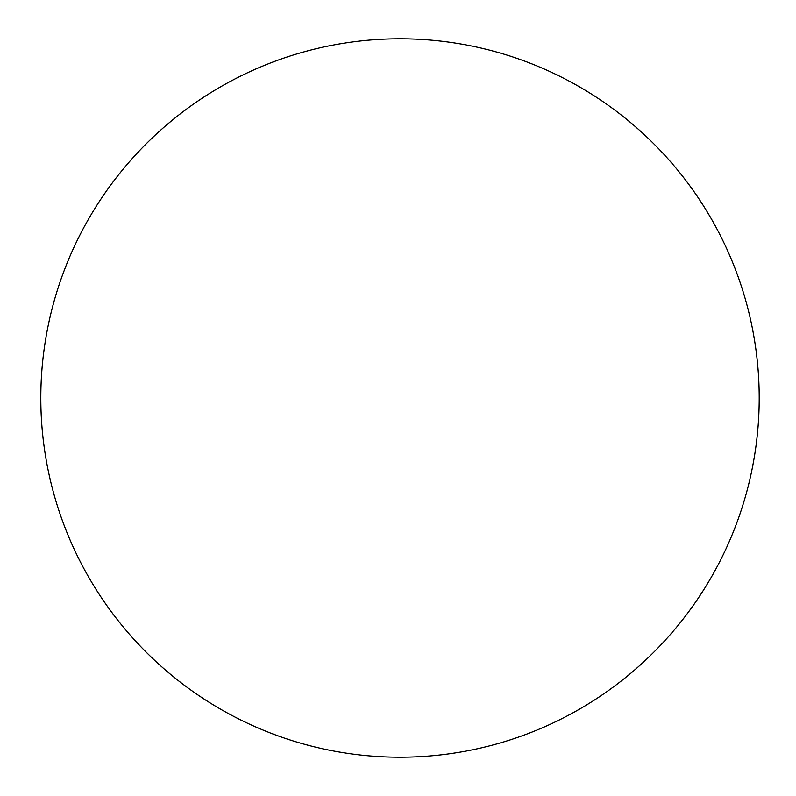 <?xml version="1.0" encoding="UTF-8"?>
<svg xmlns="http://www.w3.org/2000/svg" width="796" height="796" viewBox="0 0 796 796"><rect width="100%" height="100%" fill="white"/><g stroke="black" fill="none" stroke-linecap="round" stroke-linejoin="round"><path stroke-width="1.19" d="M40.805 398A359.205 359.205 0 0 1 579.607 86.923A359.205 359.205 0 0 1 579.607 709.077A359.205 359.205 0 0 1 40.805 398"/></g></svg>
